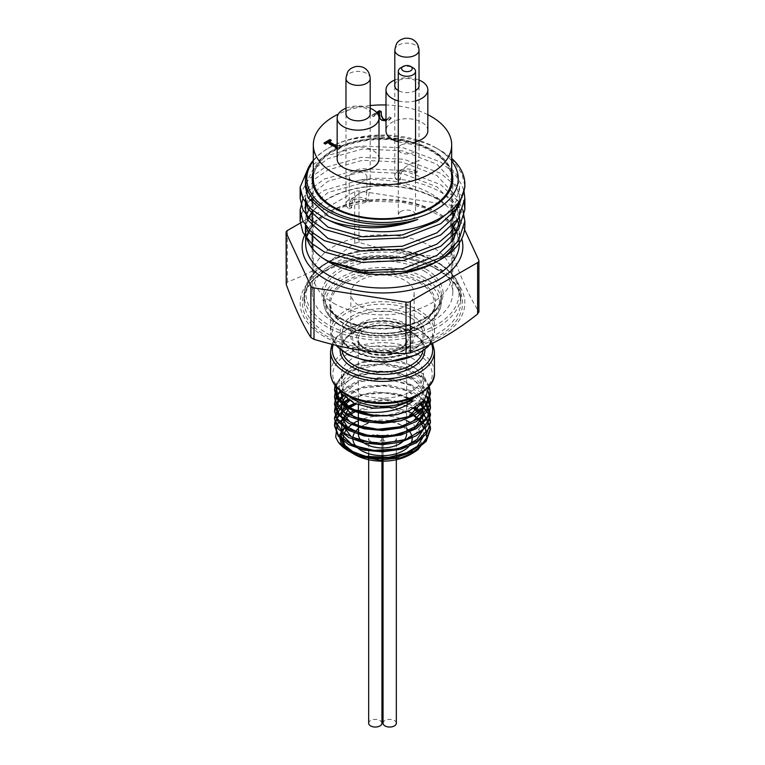 <?xml version="1.0" encoding="UTF-8"?>
<svg xmlns="http://www.w3.org/2000/svg" width="765" height="765" viewBox="0 0 765 765"><rect width="100%" height="100%" fill="white"/><g stroke="black" fill="none" stroke-linecap="round" stroke-linejoin="round"><path stroke-width="0.57" stroke-dasharray="3.83 2.87" d="M377.47 113.545L373.397 115.898L371.972 115.075L371.972 115.792L373.397 116.615L379.45 113.115M373.397 115.898L373.397 116.615M379.392 116.137L379.851 119.015L381.678 120.803L388.744 120.641L391.154 118.393L389.404 117.37L387.434 119.742L385.426 120.325M379.354 115.286L379.392 116.844M379.851 118.298L379.851 119.015M385.426 119.617L387.434 119.034L389.404 116.663L391.154 117.676L388.744 119.923L386 120.889M391.154 117.676L391.154 118.393M389.404 116.663L389.404 117.37M389.309 116.71L389.309 117.428M388.792 117.8L388.792 118.508M381.324 111.7L381.257 114.1M376.973 112.895L371.972 115.792M371.972 115.075L376.562 112.426M323.968 143.045L325.221 144.48L327.41 143.218L338.522 149.634L339.794 148.898L339.067 147.951L340.626 146.431L339.497 145.78L337.155 147.014M325.221 143.772L325.221 144.48M327.41 142.51L327.41 143.218M337.155 146.297L339.497 145.073L340.626 145.723L339.067 147.243L339.794 148.181L338.522 148.926L337.155 148.133M338.522 148.926L338.522 149.634M339.794 148.181L339.794 148.898M340.626 145.723L340.626 146.431M339.497 145.073L339.497 145.78M337.26 146.364L337.26 147.071M328.998 142.3L331.235 141.009L330.623 140.655M331.235 140.301L331.235 141.009M324.58 143.399L323.968 143.753M415.558 90.547A12.173 7.028 180 0 1 398.307 90.557A12.173 7.028 180 0 1 398.288 90.547M394.807 84.858A12.173 7.028 180 0 1 406.923 78.556A12.173 7.028 180 0 1 419.029 84.858M394.807 80.029A20.923 12.077 180 0 1 419.029 80.029M415.558 100.884A20.923 12.077 180 0 1 398.288 100.884M345.971 113.057A12.173 7.028 180 0 1 354.013 107.157A12.173 7.028 180 0 1 366.693 108.821A12.173 7.028 180 0 1 370.193 113.057M345.971 108.228A20.923 12.077 180 0 1 370.193 108.228M427.845 130.777A20.923 12.077 0 0 0 421.716 122.237A20.923 12.077 0 0 0 398.919 119.617A20.923 12.077 0 0 0 386 130.777M398.288 141.783A20.923 12.077 0 0 0 415.558 141.783M379 158.977A20.923 12.077 0 0 0 372.871 150.437A20.923 12.077 0 0 0 350.074 147.817A20.923 12.077 0 0 0 337.155 158.977M427.845 114.712A69.185 39.943 0 0 0 386 104.987M370.193 105.57A69.185 39.943 0 0 0 338.293 114.157M451.685 178.771A69.185 39.943 0 0 0 431.422 150.533A69.185 39.943 0 0 0 356.021 141.869A69.185 39.943 0 0 0 313.315 178.771M451.685 171.599A70.294 40.583 0 0 0 432.206 150.074A70.294 40.583 0 0 0 361.472 140.052A70.294 40.583 0 0 0 313.315 171.599M432.206 263.963A70.294 40.583 0 0 0 355.601 255.166A70.294 40.583 0 0 0 312.206 292.66A70.294 40.583 0 0 0 382.5 333.244A70.294 40.583 0 0 0 452.794 292.66A70.294 40.583 0 0 0 432.206 263.963M352.722 172.986A8.855 5.116 180 0 1 362.017 172.479A8.855 5.116 180 0 1 366.932 177.059A8.855 5.116 180 0 1 363.442 181.123A8.855 5.116 180 0 1 354.147 181.64A8.855 5.116 180 0 1 349.223 177.059A8.855 5.116 180 0 1 352.722 172.986M365.708 201.578L366.932 191.135L363.442 191.594C354.711 194.941 350.8 200.315 351.709 207.726A8.855 5.116 180 0 1 349.223 204.169A8.855 5.116 180 0 1 355.754 199.235A8.855 5.116 180 0 1 365.708 201.578L368.309 200.43L368.979 193.201L370.184 188.936L359.273 193.344L351.001 199.541L349.098 208.864A12.106 6.99 180 0 1 345.971 204.169A12.106 6.99 180 0 1 354.214 197.542A12.106 6.99 180 0 1 367.716 199.942A12.106 6.99 180 0 1 368.309 200.43M351.709 207.726L349.098 208.864M401.558 144.786A8.855 5.116 180 0 1 410.853 144.279A8.855 5.116 180 0 1 415.778 148.859A8.855 5.116 180 0 1 412.278 152.923A8.855 5.116 180 0 1 402.983 153.44A8.855 5.116 180 0 1 398.068 148.859A8.855 5.116 180 0 1 401.558 144.786M414.553 173.378L415.778 162.935L412.278 163.394C403.547 166.741 399.636 172.115 400.554 179.526A8.855 5.116 180 0 1 398.068 175.969A8.855 5.116 180 0 1 404.589 171.035A8.855 5.116 180 0 1 414.553 173.378L417.155 172.24L417.824 165.001L419.019 160.736L418.206 160.717L408.118 165.144L399.846 171.341L397.943 180.664A12.106 6.99 180 0 1 394.807 175.969A12.106 6.99 180 0 1 403.059 169.342A12.106 6.99 180 0 1 416.562 171.743A12.106 6.99 180 0 1 417.155 172.24M400.554 179.526L397.943 180.664M400.812 67.779A8.635 4.982 180 0 1 413.024 67.779M400.812 211.494A8.635 4.982 0 0 0 398.288 215.013A8.635 4.982 0 0 0 406.923 220.004A8.635 4.982 0 0 0 415.558 215.013A8.635 4.982 0 0 0 410.222 210.413A8.635 4.982 0 0 0 400.812 211.494M396.337 723.212A6.646 3.835 0 0 0 394.396 720.496A6.646 3.835 0 0 0 387.157 719.664A6.646 3.835 0 0 0 383.055 723.212M384.996 441.242A6.646 3.835 180 0 1 383.055 438.536A6.646 3.835 180 0 1 389.691 434.702A6.646 3.835 180 0 1 396.337 438.536A6.646 3.835 180 0 1 392.235 442.074A6.646 3.835 180 0 1 384.996 441.242M381.945 723.212A6.646 3.835 0 0 0 380.004 720.496A6.646 3.835 0 0 0 372.765 719.664A6.646 3.835 0 0 0 368.663 723.212M370.604 441.242A6.646 3.835 180 0 1 368.663 438.536A6.646 3.835 180 0 1 375.309 434.702A6.646 3.835 180 0 1 381.945 438.536A6.646 3.835 180 0 1 377.843 442.074A6.646 3.835 180 0 1 370.604 441.242M336.065 386.631L339.727 378.818L335.873 386.401M335.051 385.359L343.839 373.511L362.084 365.402L385.283 363.375L407.812 368.061L424.193 378.465L429.222 386.287M335.472 391.125L336.418 388.955M337.078 387.779L349.978 376.877L370.767 370.939L394.396 371.522L415.146 378.637L427.951 390.666L428.677 392.082M336.514 395.897L337.451 394.329M340.071 391.049L357.332 380.989L379.88 377.47L403.069 380.674L421.266 389.949L427.023 396.27M338.608 399.846L339.698 398.584M343.055 395.467L346.22 393.22L365.603 385.981L389.098 385.034L410.987 390.743L424.451 400.105M341.965 403.49L343.122 402.533M347.587 399.521L352.895 396.882L374.506 391.929L398.068 393.602L417.843 401.644L420.788 403.805M346.727 407.143L348.037 406.378M354.358 403.404L360.659 401.348L383.705 398.881L406.875 403.289M408.625 403.968L415.739 407.449M353.946 410.948L369.648 406.846L392.455 407.037L407.908 411.321M351.202 452.469L350.58 452.067M423.753 435.878L423.724 428.897M421.553 423.705L420.224 421.773M418.006 419.268L416.887 418.216M412.861 415.137L386.631 406.865L358.364 410.384M357.867 410.576L355.476 411.58M349.959 414.659L349.127 415.242M423.743 428.782L423.724 421.773M421.553 416.59L420.224 414.659M413.722 408.606L385.876 399.684L356.136 404.169M349.94 407.544L348.773 408.386M402.476 440.525L416.256 433L423.466 422.749L422.701 411.647L414.114 401.768L399.378 394.931L381.362 392.378L363.566 394.491L349.452 400.774M345.273 404.408L344.355 405.479M421.85 402.859L407.668 390.905L385.024 385.388L361.52 387.96L345.082 397.504M342.251 401.673L341.62 403.174M423.82 400.841L411.092 385.579L385.321 378.293L358.259 381.945L342.271 394.53M340.855 400.114L341.047 402.62M423.533 401.156L422.959 390.915L415.682 381.611L402.906 374.716L386.755 371.293L355.113 376.16L344.881 383.504L340.884 392.541M350.045 407.611L366.435 414.161L386.727 415.338L405.995 410.7L419.555 401.262L424.135 389.156L418.608 377.183L404.331 368.118L384.747 364.025L364.628 365.747L348.84 372.746L341.219 383.179L343.609 394.377L355.429 403.49L373.827 408.166L394.319 407.143L411.943 400.525M349.462 451.474L350.102 451.857M414.726 408.041L386.019 400.181L355.821 404.044M349.031 407.009L347.693 407.745M420.061 404.408L404.57 396.557L385.197 393.009L365.354 394.329L348.524 400.172M343.81 403.174L342.644 404.092M423.925 400.726L407.42 390.446L384.891 385.885L361.788 388.008L343.686 396.155M340.176 399.244L339.077 400.449M426.669 396.92L410.021 384.374L384.958 378.771L359.139 381.611L340.473 391.833M337.748 395.065L336.791 396.586M428.467 392.837L411.819 378.082L384.087 371.608L355.754 375.596L337.537 388.266M336.476 390.045L335.567 392.062M429.222 387.434L422.892 378.35L411.886 370.996L381.295 364.427L351.25 370.317L340.865 377.212L335.309 385.684M393.153 415.175L409.753 410.174L397.121 414.553M429.155 386.373L422.729 373.798L415.041 368.013L406.693 364.159L385.139 360.114L363.356 362.438L350.934 367.449L346.602 370.365L338.828 381.792L339.746 390.341M349.385 396.576A40.956 23.648 180 0 1 341.544 382.663A40.956 23.648 180 0 1 353.535 365.938A40.956 23.648 180 0 1 411.465 365.938L415.041 368.003M411.465 365.938A40.956 23.648 180 0 1 423.456 382.663A40.956 23.648 180 0 1 415.615 396.576M351.996 452.765A39.225 22.644 0 0 0 352.531 453.148M353.535 453.808A39.225 22.644 0 0 0 354.769 454.544M410.231 454.544A39.225 22.644 0 0 0 410.231 422.519M406.636 420.683A39.225 22.644 0 0 0 358.364 420.683M352.99 423.619A39.225 22.644 0 0 0 352.483 423.963M406.636 428.572A29.663 17.126 0 0 0 403.48 426.421A29.663 17.126 0 0 0 361.52 426.421A29.663 17.126 0 0 0 358.364 428.572M410.021 444.934A29.663 17.126 0 0 0 410.614 444.016M412.029 436.901A29.663 17.126 0 0 0 411.876 436.155M358.364 434.013A24.136 13.933 180 0 1 365.441 424.164A24.136 13.933 180 0 1 399.56 424.164L403.48 426.421L399.56 424.164A24.136 13.933 180 0 1 406.636 434.013L406.636 339.297A24.136 13.933 0 0 0 399.56 329.447A24.136 13.933 0 0 0 373.263 326.426A24.136 13.933 0 0 0 358.364 339.297A24.136 13.933 0 0 0 365.441 349.146A24.136 13.933 0 0 0 391.737 352.168A24.136 13.933 0 0 0 406.636 339.297C406.731 341.812 405.221 344.346 402.103 346.889C390.638 353.726 378.283 354.214 365.068 348.333C360.468 345.417 358.23 342.404 358.364 339.297L358.364 405.01M339.727 378.818A46.082 26.603 0 0 0 336.495 387.138M353.277 409.294A46.082 26.603 0 0 0 409.753 410.174M333.502 207.784A69.299 40.01 0 0 0 431.498 207.784A69.299 40.01 0 0 0 451.799 179.498A69.299 40.01 0 0 0 382.5 139.488A69.299 40.01 0 0 0 313.201 179.498A69.299 40.01 0 0 0 333.502 207.784L332.871 207.43L333.502 207.784M313.315 171.972A70.179 40.516 180 0 1 382.5 138.255A70.179 40.516 180 0 1 451.685 171.972M360.114 306.239A31.661 18.274 0 0 0 394.616 310.207A31.661 18.274 0 0 0 414.161 293.32A31.661 18.274 0 0 0 382.5 275.037A31.661 18.274 0 0 0 350.839 293.32A31.661 18.274 0 0 0 360.114 306.239M333.502 303.141A69.299 40.01 0 0 0 409.017 311.814A69.299 40.01 0 0 0 451.799 274.855A69.299 40.01 0 0 0 382.5 234.845A69.299 40.01 0 0 0 313.201 274.855A69.299 40.01 0 0 0 333.502 303.141M307.32 189.596L315.18 178.771L328.022 169.916L362.562 160.287L402.438 162.17L436.978 175.567L456.915 197.389L458.608 202.362M459.01 204.169L459.545 209.811L458.216 218.733M306.048 226.191L305.455 221.104L306.201 215.472M309.71 207.774L328.022 192.512L362.562 182.883L402.438 184.767L436.978 198.164A77.322 47.229 -176.9 0 1 443.69 203.088A77.045 44.485 0 0 0 312.206 211.905M307.664 219.545A77.045 44.485 0 0 0 305.809 225.857M310.38 195.505L328.022 181.219L362.562 171.59L402.438 173.464L436.978 186.861L455.653 206.043M457.394 209.84L459.277 217.097M306.277 203.882L308.458 198.546M305.742 183.696L312.837 169.859L328.022 158.623L362.562 148.993L402.438 150.868L436.978 164.265L456.915 186.096L459.545 198.508L459.43 201.176M313.315 160.287A77.045 44.485 180 0 1 328.022 148.41L328.022 148.41A77.045 44.485 180 0 1 347.233 140.311C377.47 133.186 413.454 137.7 436.978 152.971L456.915 174.793L459.545 187.215L456.246 201.185L446.693 213.98M305.455 198.508L306.201 192.876M436.825 261.659A76.825 44.351 0 0 0 438.708 260.521M453.645 247.019A76.825 44.351 0 0 0 459.325 230.294A76.825 44.351 0 0 0 459.048 226.555M457.26 220.081A76.825 44.351 0 0 0 454.773 215.252M452.794 212.393A76.825 44.351 0 0 0 382.5 185.943A76.825 44.351 0 0 0 312.206 212.393M307.826 219.88A76.825 44.351 0 0 0 306.019 226.134M321.663 257.375A76.825 44.351 0 0 0 327.879 261.477M324.264 336.581A82.362 47.545 180 0 1 361.185 257.03A82.362 47.545 180 0 1 462.05 315.266A82.362 47.545 180 0 1 324.264 336.581M286.244 284.417L287.391 281.95C309.835 273.87 332.278 260.913 354.721 243.079L358.995 242.419C393.774 252.67 416.208 256.141 450.977 256.648L452.966 257.136L454.114 258.455C462.328 281.032 470.542 298.733 478.756 311.556L478.909 312.091M411.465 357.771A40.956 23.648 180 0 1 423.456 374.487A40.956 23.648 180 0 1 382.5 398.135A40.956 23.648 180 0 1 341.544 374.487A40.956 23.648 180 0 1 366.827 352.646A40.956 23.648 180 0 1 411.465 357.771M464.355 204.169L462.05 196.595L454.008 184.422L440.736 173.397L403.815 159.206L361.185 157.322L324.264 167.745L308.802 179.02L300.827 192.876M464.824 185.646L462.05 173.999L454.008 161.826L440.736 150.801A82.62 50.289 2.9 0 0 437.14 148.62A82.362 47.545 0 0 1 440.736 150.571A82.362 47.545 0 0 1 451.685 158.403M307.941 168.654L324.264 156.452L361.185 146.029L403.815 147.913L440.736 162.094L454.008 173.129L462.05 185.293L463.982 191.097M302.911 198.546L306.296 193.229M307.999 191.193L324.264 179.048L361.185 168.625L403.815 170.509L440.736 184.69L458.876 201.989M459.268 202.61L462.825 209.83M312.206 198.365L324.264 190.342L359.598 180.1A82.362 47.545 180 0 1 464.766 223.523M309.72 200.669L306.536 204.217M306.019 204.886L300.827 215.472M451.685 161.013A75.716 43.71 0 0 0 436.04 147.865A75.716 43.71 0 0 0 328.96 147.865L328.96 147.865A75.716 43.71 0 0 0 313.315 161.013M328.96 147.865L328.022 148.41L328.96 147.865M347.233 140.311C361.463 136.323 376.791 135.032 393.21 136.457C412.364 138.723 427.004 142.778 437.14 148.62M359.598 180.1C390.389 177.222 425.981 185.771 443.69 203.088M464.594 229.605L454.114 207.028A4.427 2.553 0 0 0 450.977 205.221L358.995 190.982A4.427 2.553 0 0 0 354.721 191.652L308.094 218.57M307.406 218.962L303.074 221.468M381.678 120.095L381.678 120.803M388.744 119.923L388.744 120.641M387.434 119.034L387.434 119.742M345.971 78.355A12.106 6.99 180 0 1 354.214 71.728A12.106 6.99 180 0 1 367.716 74.129A12.106 6.99 180 0 1 370.193 78.355M394.807 50.155A12.106 6.99 180 0 1 403.059 43.529A12.106 6.99 180 0 1 416.562 45.929A12.106 6.99 180 0 1 419.029 50.155M419.23 282.658A51.934 29.988 180 0 1 434.434 303.868A51.934 29.988 180 0 1 382.5 333.856A51.934 29.988 180 0 1 330.566 303.868A51.934 29.988 180 0 1 362.62 276.165A51.934 29.988 180 0 1 419.23 282.658M420.004 281.31A53.043 30.629 0 0 0 331.264 295.032A53.043 30.629 0 0 0 396.232 332.546A53.043 30.629 0 0 0 420.004 281.31M434.434 372.679A51.934 29.988 0 0 0 419.23 351.479A51.934 29.988 0 0 0 362.62 344.977A51.934 29.988 0 0 0 330.566 372.679M417.661 354.185A49.725 28.707 180 0 1 395.371 402.218A49.725 28.707 180 0 1 334.468 367.057A49.725 28.707 180 0 1 417.661 354.185M439.129 270.265A80.086 46.235 0 0 0 305.139 290.996A80.086 46.235 0 0 0 403.232 347.626A80.086 46.235 0 0 0 439.129 270.265M437.876 269.538A78.317 45.212 180 0 1 460.817 301.515A78.317 45.212 180 0 1 382.5 346.727A78.317 45.212 180 0 1 304.183 301.515A78.317 45.212 180 0 1 352.531 259.737A78.317 45.212 180 0 1 437.876 269.538M436.624 262.309A76.548 44.198 180 0 1 402.314 336.246A76.548 44.198 180 0 1 308.563 282.122A76.548 44.198 180 0 1 436.624 262.309M437.876 263.036A78.317 45.212 0 0 0 352.531 253.234A78.317 45.212 0 0 0 304.183 295.003A78.317 45.212 0 0 0 382.5 340.224A78.317 45.212 0 0 0 460.817 295.003A78.317 45.212 0 0 0 437.876 263.036M424.106 270.992A58.838 33.966 180 0 1 441.338 295.003A58.838 33.966 180 0 1 382.5 328.979A58.838 33.966 180 0 1 323.662 295.003A58.838 33.966 180 0 1 359.98 263.629A58.838 33.966 180 0 1 424.106 270.992M425.359 268.821A60.607 34.989 0 0 0 323.958 284.503A60.607 34.989 0 0 0 398.183 327.363A60.607 34.989 0 0 0 425.359 268.821M424.106 277.494A58.838 33.966 0 0 0 359.98 270.131A58.838 33.966 0 0 0 323.662 301.515A58.838 33.966 0 0 0 382.5 335.481A58.838 33.966 0 0 0 441.338 301.515A58.838 33.966 0 0 0 424.106 277.494M422.854 279.665A57.059 32.943 180 0 1 397.264 334.783A57.059 32.943 180 0 1 327.382 294.429A57.059 32.943 180 0 1 422.854 279.665M429.146 344.891A51.934 29.988 0 0 0 434.434 331.704A51.934 29.988 0 0 0 419.23 310.494A51.934 29.988 0 0 0 362.62 304.001A51.934 29.988 0 0 0 330.566 331.704A51.934 29.988 0 0 0 336.284 345.388M417.977 312.665A50.165 28.965 180 0 1 395.486 361.128A50.165 28.965 180 0 1 334.037 325.651A50.165 28.965 180 0 1 417.977 312.665M411.226 318.011A40.621 23.457 180 0 1 423.122 334.592A40.621 23.457 180 0 1 382.5 358.049A40.621 23.457 180 0 1 341.878 334.592A40.621 23.457 180 0 1 366.951 312.923A40.621 23.457 180 0 1 411.226 318.011M412.478 315.84A42.4 24.48 0 0 0 341.544 326.818A42.4 24.48 0 0 0 393.478 356.796A42.4 24.48 0 0 0 412.478 315.84M422.873 351.116A40.621 23.457 0 0 0 423.122 348.515A40.621 23.457 0 0 0 411.226 331.924A40.621 23.457 0 0 0 366.951 326.846A40.621 23.457 0 0 0 341.878 348.515A40.621 23.457 0 0 0 342.127 351.116M340.109 349.538A42.4 24.48 180 0 1 382.5 325.479A42.4 24.48 180 0 1 424.891 349.538M330.566 351.403A51.934 29.988 180 0 1 362.62 323.7A51.934 29.988 180 0 1 419.23 330.203A51.934 29.988 180 0 1 434.434 351.403M431.498 343.743A50.165 28.965 0 0 0 381.716 321.004A50.165 28.965 0 0 0 333.186 344.632M361.367 350.054A29.892 17.26 0 0 0 411.369 342.318A29.892 17.26 0 0 0 374.764 321.185A29.892 17.26 0 0 0 361.367 350.054M360.114 349.328A31.661 18.274 180 0 1 350.839 336.399A31.661 18.274 180 0 1 382.5 318.125A31.661 18.274 180 0 1 414.161 336.399A31.661 18.274 180 0 1 394.616 353.287A31.661 18.274 180 0 1 360.114 349.328M364.188 348.419A25.905 14.956 180 0 1 375.797 323.404A25.905 14.956 180 0 1 407.516 341.716A25.905 14.956 180 0 1 364.188 348.419M457.011 233.373L459.325 243.672A76.825 44.351 0 0 0 457.116 233.115M452.794 225.771A76.825 44.351 0 0 0 382.5 199.311A76.825 44.351 0 0 0 312.206 225.771M311.891 226.191A76.825 44.351 0 0 0 309.385 230.045M306.555 236.978A76.825 44.351 0 0 0 305.675 243.672L306.602 237.14M305.627 233.038A80.363 46.397 180 0 1 387.597 200.258A80.363 46.397 180 0 1 461.725 238.766M287.391 281.95L287.391 230.523M354.721 191.652L354.721 243.079M358.995 242.419L358.995 190.982M450.977 205.221L450.977 256.648M454.114 258.455L454.114 207.028M478.756 260.129L478.756 311.556M379.344 114.941L379.344 115.649M339.067 147.243L339.067 147.951M312.206 178.771L312.206 198.068M312.206 203.968L312.206 210.088M309.615 230.275L312.197 226.564L312.206 232.684M312.206 248.185L312.206 292.66M452.794 178.771L452.794 208.979M452.794 218.293L452.794 225.331M452.794 240.889L452.794 247.927M452.794 248.185L452.794 292.66M349.223 177.059L349.223 204.169M366.932 177.059L366.932 191.135M345.971 114.521L345.971 204.169M370.193 114.521L370.193 188.936M369.371 188.917L359.273 193.344M398.068 148.859L398.068 175.969M415.778 148.859L415.778 162.935M394.807 86.321L394.807 175.969M419.029 86.321L419.029 160.736M418.206 160.717L408.118 165.144M398.288 183.772L398.288 215.013M415.558 179.966L415.558 215.013M396.337 459.727L396.337 458.809M396.337 453.683L396.337 438.536M383.055 461.18L383.055 460.167M383.055 455.663L383.055 438.536M381.945 461.18L381.945 460.176M381.945 455.663L381.945 438.536M368.663 459.727L368.663 458.924M368.663 453.683L368.663 438.536M353.535 365.938L350.934 367.439M429.672 344.642L434.434 331.704L434.434 303.868C436.509 323.385 394.664 340.205 361.749 330.91C341.639 325.077 331.245 316.069 330.566 303.868L330.566 331.704L335.845 345.283M431.498 207.784L432.129 207.42M438.249 270.351C393.162 241.032 299.67 264.441 304.183 301.515L304.183 295.003C305.474 276.337 319.894 262.625 347.444 253.875C376.485 245.087 414.573 248.596 437.513 262.223C452.679 271.202 460.444 282.132 460.817 295.003L460.817 301.515C460.654 289.715 453.138 279.321 438.249 270.351M441.338 295.003C443.633 316.433 397.829 335.51 360.64 325.823C336.839 319.378 324.513 309.108 323.662 295.003L323.662 301.515C324.006 311.862 330.49 320.487 343.122 327.372C355.123 333.53 369.113 336.476 385.072 336.198C415.519 335.825 441.998 319.818 441.338 301.515L441.338 295.003M423.122 334.592C425.101 349.022 392.216 362.811 366.129 355.352C350.303 350.638 342.223 343.714 341.878 334.592L341.878 348.515C342.223 339.392 350.303 332.469 366.129 327.755C392.216 320.296 425.101 334.085 423.122 348.515L423.122 334.592M331.934 344.327L337.193 336.294L348.448 328.137L365.909 322.266L385.885 320.736L416.753 328.242L427.75 336.237L432.588 343.208M414.161 293.32L414.161 336.399C414.075 341.247 411.417 345.484 406.177 349.108C401.635 352.11 396.05 354.071 389.414 354.979C378.379 356.251 368.74 354.635 360.478 350.141C354.176 346.373 350.963 341.792 350.839 336.399L350.839 293.32M452.794 226.555L442.792 217.279L424.776 207.975L402.4 202.295L371.828 201.233L342.959 207.009L322.505 217.069L312.206 226.555M365.441 424.164L361.52 426.421M358.364 410.69L358.364 412.631M451.799 274.855L451.799 179.498M313.201 274.855L313.201 179.498M305.455 221.104L305.455 225.369M459.545 187.215L459.545 198.508M459.545 209.811L459.545 216.667M459.325 242.907L459.325 230.294M305.675 233.478L305.675 230.294M341.544 374.487L341.544 382.663M423.456 374.487L423.456 382.663M436.04 147.865L440.736 150.571"/><path stroke-width="1.15" d="M386 120.889L381.678 120.095L379.851 118.298L379.45 112.407L377.47 113.545M379.45 112.407L379.354 115.286M376.562 112.426L379.574 110.686L381.324 111.7L381.305 115.133L383.265 119.072L386 119.55M386 120.268L383.265 119.789L381.305 115.84L381.257 114.1M381.286 112.388L379.574 111.403L376.973 112.895M379.574 110.686L379.574 111.403M337.155 148.133L327.41 142.51L325.221 143.772L323.968 143.045L329.983 139.574L331.235 140.301L328.998 141.592L337.155 146.297M337.155 147.014L328.998 142.3L328.998 141.592M330.623 140.655L329.983 140.282L324.58 143.399M329.983 139.574L329.983 140.282M398.288 90.547A12.173 7.028 180 0 1 394.807 84.858M419.029 84.858A12.173 7.028 180 0 1 415.558 90.547M398.288 100.884A20.923 12.077 180 0 1 392.129 98.417A20.923 12.077 180 0 1 386 89.878A20.923 12.077 180 0 1 394.807 80.029M419.029 80.029A20.923 12.077 180 0 1 421.716 81.339A20.923 12.077 180 0 1 427.845 89.878A20.923 12.077 180 0 1 415.558 100.884M370.193 113.057A12.173 7.028 180 0 1 358.077 120.822A12.173 7.028 180 0 1 345.971 113.057M370.193 108.228A20.923 12.077 180 0 1 372.871 109.538A20.923 12.077 180 0 1 379 118.078A20.923 12.077 180 0 1 358.077 130.155A20.923 12.077 180 0 1 337.155 118.078A20.923 12.077 180 0 1 345.971 108.228M386 89.878L386 130.777A20.923 12.077 0 0 0 398.288 141.783M415.558 141.783A20.923 12.077 0 0 0 427.845 130.777L427.845 89.878M337.155 118.078L337.155 158.977A20.923 12.077 0 0 0 358.077 171.054A20.923 12.077 0 0 0 379 158.977L379 118.078M338.293 114.157A69.185 39.943 0 0 0 313.315 144.881A69.185 39.943 0 0 0 333.578 173.129A69.185 39.943 0 0 0 408.979 181.783A69.185 39.943 0 0 0 451.685 144.881A69.185 39.943 0 0 0 431.422 116.634A69.185 39.943 0 0 0 427.845 114.712M386 104.987A69.185 39.943 0 0 0 370.193 105.57M313.315 144.881L313.315 178.771A69.185 39.943 0 0 0 382.5 218.714A69.185 39.943 0 0 0 451.685 178.771L451.685 144.881M313.315 171.599A70.294 40.583 0 0 0 312.206 178.771A70.294 40.583 0 0 0 382.5 219.354A70.294 40.583 0 0 0 452.794 178.771A70.294 40.583 0 0 0 451.685 171.599M400.812 67.779L403.165 66.431A5.317 3.07 0 0 0 403.165 70.763A5.317 3.07 0 0 0 410.681 70.763A5.317 3.07 0 0 0 410.681 66.431A5.317 3.07 0 0 0 403.165 66.431L400.812 67.779A8.635 4.982 180 0 0 398.288 71.308L398.288 183.772M410.681 66.431L413.024 67.779A8.635 4.982 180 0 1 415.558 71.308A8.635 4.982 180 0 1 406.923 76.29A8.635 4.982 180 0 1 398.288 71.308M383.055 461.18L383.055 723.212A6.646 3.835 0 0 0 384.996 725.918A6.646 3.835 0 0 0 392.235 726.75A6.646 3.835 0 0 0 396.337 723.212L396.337 459.727M368.663 459.727L368.663 723.212A6.646 3.835 0 0 0 370.604 725.918A6.646 3.835 0 0 0 377.843 726.75A6.646 3.835 0 0 0 381.945 723.212L381.945 461.18M339.746 390.341L341.716 393.803L354.377 403.413L373.55 408.261L394.491 407.2L412.115 400.506L412.565 401.3L411.991 400.583M412.565 401.3C396.681 414.028 364.723 415.758 347.233 406.913L338.35 398.116L336.065 386.631M335.873 386.401L338.168 399.253L334.563 389.156L335.051 385.359M429.222 386.287L430.446 392.722L425.024 406.043L409.285 416.782L387.023 421.945L363.671 420.415L344.891 412.689L335.252 400.793L334.563 396.28L335.472 391.125M336.418 388.955L337.078 387.779M428.677 392.082L430.437 399.837L429.72 404.838L420.004 417.843L401.176 426.66L377.805 429.27L355.582 425.197L339.899 415.548L334.554 403.394L336.514 395.897M337.451 394.329L340.071 391.049M427.023 396.27L430.035 403.184L430.437 406.951L427.253 417.308L413.588 429.002L392.369 435.581L368.759 435.581L348.477 429.127L336.476 417.939L334.563 410.509L335.653 404.867L338.608 399.846M339.698 398.584L343.055 395.467M424.451 400.105L425.952 401.874L430.446 414.066L430.351 415.844L423.122 429.404L406.024 439.387L383.208 443.509L360.219 440.908L342.644 432.34L334.754 420.042L334.563 417.623L338.474 407.133L341.965 403.49M343.122 402.533L347.587 399.521M420.788 403.805L429.022 414.228L430.437 421.19L428.897 428.438L417.499 440.956L397.59 448.873L374.009 450.413L352.502 445.326L338.273 434.989L334.563 424.747L334.802 422.051L342.921 409.801L346.727 407.143M348.037 406.378L354.358 403.404M406.875 403.289L408.625 403.968M415.739 407.449L423.389 413.234L430.379 426.832L430.446 428.304L425.732 440.774L410.576 451.809L388.601 457.394L365.135 456.303L345.895 448.94L338.168 441.95L335.711 437.14L337.193 423.982L349.567 412.985L353.946 410.948M407.908 411.321L412.421 413.483L424.814 424.604L426.765 437.695L418.025 449.677L413.712 452.536L400.889 457.747L379.67 460.128L359.56 456.456L351.202 452.469M350.58 452.067L343.275 445.249L340.415 436.471L345.694 425.311L340.913 434.855L343.925 444.628L354.166 452.698L369.724 457.46L387.673 457.939L404.656 453.951L417.489 446.138L423.753 435.878M423.724 428.897L421.553 423.705M420.224 421.773L418.006 419.268M416.887 418.216L412.861 415.137M358.364 410.384L357.867 410.576M355.476 411.58L349.959 414.659M349.127 415.242L341.572 424.671L342.366 435.008L351.355 444.025L366.693 449.801L385.264 451.025L403.26 447.362L417.03 439.445L423.743 428.782M423.724 421.773L421.553 416.59M420.224 414.659L413.722 408.606M356.136 404.169L349.94 407.544M348.773 408.386L340.903 422.873L351.259 436.853L375.29 443.872L402.476 440.525M349.452 400.774L345.273 404.408M344.355 405.479L340.97 416.332L347.195 426.774L361.606 434.271L380.846 436.949L400.468 434.061L415.94 426.153L423.657 414.926L421.85 402.859M345.082 397.504L342.251 401.673M341.62 403.174L342.051 412.995L349.93 421.764L363.805 427.769L381.113 429.825L398.67 427.463L413.263 421.027L422.194 411.608L423.82 400.841M342.271 394.53L340.855 400.114M341.047 402.62L353.927 416.992L380.932 422.71L408.711 416.552L423.533 401.156M340.884 392.541L342.997 400.554L350.045 407.611M345.694 425.311L339.22 435.505L341.333 443.987L343.284 446.531L349.462 451.474M375.854 458.828A47.937 27.674 180 0 1 348.601 450.987L357.637 455.28L375.854 458.828L396.136 457.47L413.961 451.331L426.124 441.443L430.437 429.481L426.334 417.805L414.726 408.041M355.821 404.044L349.031 407.009M347.693 407.745L337.967 416.112L334.563 425.923L338.216 436.069L348.601 444.608L364.15 450.164L382.5 451.819L400.841 449.265L416.399 442.83L426.793 433.401L430.446 422.366L427.769 412.88L420.061 404.408M348.524 400.172L343.81 403.174M342.644 404.092L334.563 418.809L338.207 428.955L348.601 437.484L364.159 443.04L382.5 444.704L400.85 442.151L416.399 435.706L426.793 426.287L430.437 415.252L423.925 400.726M343.686 396.155L340.176 399.244M339.077 400.449L334.563 411.694L338.216 421.84L348.601 430.37L364.15 435.926L382.5 437.59L400.85 435.036L416.399 428.591L426.784 419.172L430.446 408.128L426.669 396.92M340.473 391.833L337.748 395.065M336.791 396.586L334.563 404.57L338.207 414.716L348.601 423.255L364.159 428.811L382.5 430.466L400.841 427.922L416.399 421.477L426.793 412.048L430.437 401.013L428.467 392.837M337.537 388.266L336.476 390.045M335.567 392.062L334.554 397.456L338.207 407.602L348.601 416.141L364.159 421.687L382.5 423.351L400.85 420.807L416.399 414.362L426.784 404.934L430.437 393.899L429.222 387.434M335.309 385.684L334.563 390.341L337.604 399.626L346.325 407.697L375.854 416.122L393.153 415.175M347.233 406.913A47.822 27.607 180 0 0 397.121 414.553L409.074 410.843L424.317 400.267L429.155 386.373M415.615 396.576A40.956 23.648 180 0 1 349.385 396.576M348.601 450.987A47.937 27.674 180 0 1 338.168 441.95M352.483 423.963A39.225 22.644 0 0 0 346.229 447.152A39.225 22.644 0 0 0 351.996 452.765M352.531 453.148A39.225 22.644 0 0 0 353.535 453.808M352.263 453.1L354.769 454.544A39.225 22.644 0 0 0 410.231 454.544L413.712 452.536M410.231 422.519A39.225 22.644 0 0 0 406.636 420.683M358.364 420.683A39.225 22.644 0 0 0 352.99 423.619M375.854 416.131A47.937 27.674 180 0 1 338.168 399.253M358.364 428.572A29.663 17.126 0 0 0 368.233 453.549A29.663 17.126 0 0 0 410.021 444.934M410.614 444.016A29.663 17.126 0 0 0 412.029 436.901M411.876 436.155A29.663 17.126 0 0 0 409.189 431.058M408.883 430.705A29.663 17.126 0 0 0 406.636 428.572M336.495 387.138A46.082 26.603 0 0 0 353.277 409.294M451.685 171.972A70.179 40.516 180 0 1 432.129 207.42A70.179 40.516 180 0 1 332.871 207.43A70.179 40.516 180 0 1 332.871 207.42A70.179 40.516 180 0 1 313.315 171.972M478.756 311.556L477.609 314.023C455.165 331.857 432.722 344.824 410.279 352.904L406.005 353.564C371.226 353.057 348.792 349.586 314.023 339.335L310.886 337.528C302.672 324.704 294.458 307.004 286.244 284.417L286.091 232.331A4.427 2.553 0 0 0 286.244 232.99L310.886 286.1A4.427 2.553 0 0 0 314.023 287.908L406.005 302.137A4.427 2.553 0 0 0 410.279 301.477L477.609 262.596A4.427 2.553 0 0 0 478.909 260.789A4.427 2.553 0 0 0 478.756 260.129L464.594 229.605M406.636 434.013A24.136 13.933 180 0 1 382.5 447.946A24.136 13.933 180 0 1 358.364 434.013L358.364 412.631M458.608 202.362L459.01 204.169M458.216 218.733L450.442 232.608L436.978 244.121L402.438 257.518L362.562 259.402L328.022 249.773L308.085 231.709L306.048 226.191M306.201 215.472L309.71 207.774M312.206 211.905A77.045 44.485 0 0 0 307.664 219.545M305.809 225.857A77.045 44.485 0 0 0 305.455 230.112A77.045 44.485 0 0 0 321.31 257.136L327.592 261.314L363.318 272.531L405.402 271.451L440.736 257.585L458.426 241.013L464.862 221.104L462.825 209.83M459.277 217.097L459.545 221.104L453.53 239.828L436.978 255.414L402.438 268.811L362.562 270.695L328.022 261.066A77.322 41.893 177.1 0 1 321.31 257.136M455.653 206.043L457.394 209.84M459.43 201.176L452.66 218.474L436.978 232.818L402.438 246.215L362.562 248.099L328.022 238.47L308.085 220.416L305.455 209.811L306.277 203.882M308.458 198.546L310.38 195.505M300.827 192.876L300.138 198.508L302.95 209.906L310.992 220.301L324.264 229.347L361.185 239.77L403.815 237.886L440.736 223.696L458.426 207.124L464.862 187.215L464.862 184.193A82.362 47.545 0 0 1 416.284 227.559A82.362 47.545 0 0 1 327.86 219.775C337.987 224.403 352.627 227.071 371.78 227.769C388.199 227.76 403.528 224.967 417.767 219.402C387.53 229.988 351.546 227.865 328.022 215.873L308.085 197.819L305.455 187.215L305.742 183.696M417.767 219.402A77.045 44.485 180 0 1 305.455 179.861A77.045 44.485 180 0 1 313.315 160.287M446.693 213.98L436.978 221.525L402.438 234.922L362.562 236.806L328.022 227.176L308.085 209.113L305.455 198.508L305.455 209.811M306.201 192.876L307.32 189.596M327.879 261.477A76.825 44.351 0 0 0 328.175 261.659A76.825 44.351 0 0 0 436.825 261.659L440.736 259.392A82.362 47.545 180 0 1 405.402 271.451M438.708 260.521A76.825 44.351 0 0 0 453.645 247.019M459.048 226.555A76.825 44.351 0 0 0 457.26 220.081M454.773 215.252A76.825 44.351 0 0 0 452.794 212.393M312.206 212.393A76.825 44.351 0 0 0 307.826 219.88M306.019 226.134A76.825 44.351 0 0 0 305.675 230.294A76.825 44.351 0 0 0 321.663 257.375M300.827 215.472L300.138 221.104L302.95 232.503L310.992 242.897L324.264 251.943L361.185 262.366L403.815 260.483L440.736 246.292L458.426 229.72L464.862 209.811L464.355 204.169M464.862 187.215L464.824 185.646M464.862 184.193A82.362 47.545 0 0 0 451.685 158.403M327.86 219.775A82.62 44.953 177.3 0 1 324.264 218.044L310.992 208.998L302.95 198.613L300.138 187.215L307.941 168.654M463.982 191.097L464.862 198.508L458.426 218.417L440.736 234.989L403.815 249.18L361.185 251.063L324.264 240.64L310.992 231.594L302.95 221.209L300.138 209.811L302.911 198.546M306.296 193.229L307.999 191.193M458.876 201.989L459.268 202.61M464.766 223.523A82.362 47.545 180 0 1 464.862 225.771A82.362 47.545 180 0 1 440.736 259.392L436.825 261.659M312.206 198.365L309.72 200.669M306.536 204.217L306.019 204.886M313.315 161.013A75.716 43.71 0 0 0 382.5 222.491A75.716 43.71 0 0 0 451.685 161.013M308.094 218.57L307.406 218.962M303.074 221.468L287.391 230.523A4.427 2.553 0 0 0 286.091 232.331M385.426 119.617L385.426 120.325M383.265 119.072L383.265 119.789M381.305 115.133L381.305 115.84M348.438 82.591A12.106 6.99 180 0 1 345.971 78.355C346.994 73.086 348.161 70.265 349.471 69.883C350.437 68.506 352.675 67.368 356.165 66.459C360.372 66.211 363.499 67.014 365.536 68.86C366.148 69.376 369.552 71.413 370.193 78.355A12.106 6.99 180 0 1 361.941 84.982A12.106 6.99 180 0 1 348.438 82.591M397.284 54.392A12.106 6.99 180 0 1 394.807 50.155C395.83 44.886 396.997 42.065 398.307 41.683C399.282 40.306 401.51 39.168 405.01 38.26C409.218 38.011 412.335 38.814 414.372 40.66C414.993 41.176 418.398 43.213 419.029 50.155A12.106 6.99 180 0 1 410.786 56.782A12.106 6.99 180 0 1 397.284 54.392M330.566 372.679A51.934 29.988 0 0 0 382.5 402.667A51.934 29.988 0 0 0 434.434 372.679C435.218 380.597 429.509 388.266 417.327 395.696C407.305 400.917 395.601 403.557 382.213 403.604C369.151 403.48 357.704 400.879 347.874 395.811C336.657 389.701 330.882 381.993 330.566 372.679L330.566 351.403L331.934 344.327M314.023 287.908L314.023 339.335M310.886 337.528L310.886 286.1M336.284 345.388A51.934 29.988 0 0 0 382.978 361.692A51.934 29.988 0 0 0 429.146 344.891M342.127 351.116A40.621 23.457 0 0 0 353.774 365.096A40.621 23.457 0 0 0 395.935 370.652A40.621 23.457 0 0 0 422.873 351.116M424.891 349.538A42.4 24.48 180 0 1 399.062 372.498A42.4 24.48 180 0 1 352.522 367.267A42.4 24.48 180 0 1 340.109 349.538M432.588 343.208L434.434 351.403A51.934 29.988 180 0 1 402.38 379.105A51.934 29.988 180 0 1 345.77 372.612A51.934 29.988 180 0 1 330.566 351.403M333.186 344.632A50.165 28.965 0 0 0 347.023 370.442A50.165 28.965 0 0 0 406.588 375.366A50.165 28.965 0 0 0 431.498 343.743M305.675 233.478L305.675 243.672A76.825 44.351 0 0 0 328.175 275.027A76.825 44.351 0 0 0 436.825 275.027A76.825 44.351 0 0 0 459.325 243.672L459.325 242.907M457.116 233.115A76.825 44.351 0 0 0 452.794 225.771M309.385 230.045A76.825 44.351 0 0 0 306.555 236.978M461.725 238.766A80.363 46.397 180 0 1 419.402 287.774A80.363 46.397 180 0 1 325.67 279.368A80.363 46.397 180 0 1 305.627 233.038M406.005 353.564L406.005 302.137M286.244 232.99L286.244 284.417M410.279 301.477L410.279 352.904M477.609 314.023L477.609 262.596M381.247 113.746L381.247 114.454M312.206 198.068L312.206 203.968M312.206 210.088L312.206 226.555M312.206 232.684L312.206 248.185M452.794 208.979L452.794 218.293M452.794 225.331L452.794 240.889M345.971 78.355L345.971 114.521M370.193 78.355L370.193 114.521M394.807 50.155L394.807 86.321M419.029 50.155L419.029 86.321M415.558 71.308L415.558 179.966M396.337 458.809L396.337 453.683M383.055 460.167L383.055 455.663M381.945 460.176L381.945 455.663M368.663 458.924L368.663 458.025M368.663 457.919L368.663 453.683M430.437 429.481L430.437 428.304M430.437 422.366L430.437 421.19M430.437 415.252L430.437 414.066M430.437 408.128L430.437 406.951M430.437 401.013L430.437 399.837M430.437 393.899L430.437 392.722M334.563 425.923L334.563 424.747M334.563 418.809L334.563 417.623M334.563 411.694L334.563 410.509M334.563 404.57L334.563 403.394M334.563 397.456L334.563 396.28M334.563 390.341L334.563 389.156M335.845 345.283L348.448 354.97L365.909 360.841L385.885 362.371L416.753 354.864L427.75 346.87L429.672 344.642M457.011 233.373L452.794 226.555M309.615 230.275L306.602 237.14M358.364 405.01L358.364 410.69M305.455 179.861L305.455 187.215M305.455 225.369L305.455 230.112M459.545 216.667L459.545 221.104M434.434 351.403L434.434 372.679M464.862 225.771L464.862 221.104M464.862 209.811L464.862 198.508M300.138 221.104L300.138 209.811M300.138 198.508L300.138 187.215M328.175 261.659L327.592 261.314M478.909 312.091L478.909 260.789"/></g></svg>
